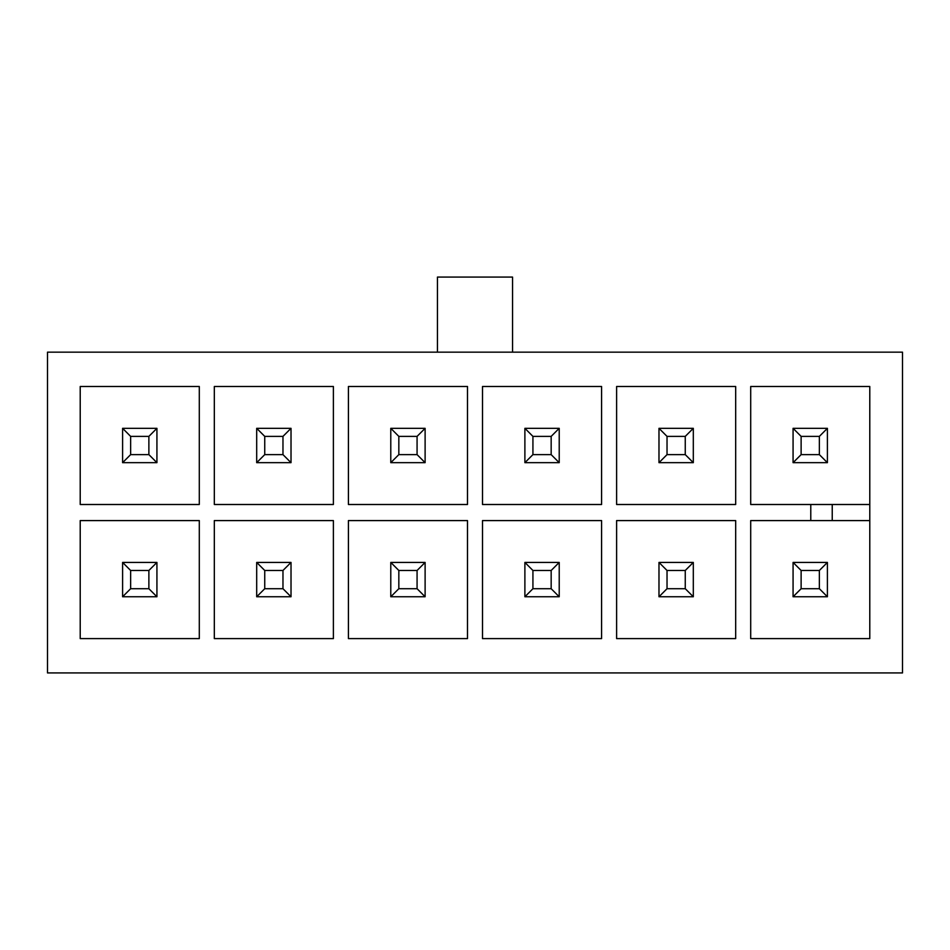 <?xml version="1.0" encoding="UTF-8"?>
<svg xmlns="http://www.w3.org/2000/svg" width="950" height="950" viewBox="0 0 950 950"><rect width="100%" height="100%" fill="white"/><g stroke="black" fill="none" stroke-linecap="round" stroke-linejoin="round"><path stroke-width="1.43" d="M467.495 386.496L467.495 504.497L348.412 504.497L348.412 386.496L467.495 386.496M482.505 504.497L482.505 386.496L601.587 386.496L601.587 504.497L482.505 504.497M47.5 672.932L902.5 672.932L902.5 352.165L47.5 352.165L47.5 672.932M869.784 386.496L869.784 638.602L750.702 638.602L750.702 520.588L810.778 520.588L810.778 504.497L750.702 504.497L750.702 386.496L869.784 386.496M616.609 386.496L735.68 386.496L735.68 504.497L616.609 504.497L616.609 386.496M735.68 520.588L735.68 638.602L616.609 638.602L616.609 520.588L735.68 520.588M601.587 520.588L601.587 638.602L482.505 638.602L482.505 520.588L601.587 520.588M467.495 520.588L467.495 638.602L348.412 638.602L348.412 520.588L467.495 520.588M214.32 386.496L333.391 386.496L333.391 504.497L214.32 504.497L214.32 386.496M333.391 520.588L333.391 638.602L214.32 638.602L214.32 520.588L333.391 520.588M80.216 386.496L199.298 386.496L199.298 504.497L80.216 504.497L80.216 386.496M199.298 520.588L199.298 638.602L80.216 638.602L80.216 520.588L199.298 520.588M512.549 352.165L512.549 277.067L437.451 277.067L437.451 352.165M869.784 504.497L810.778 504.497M810.778 520.588L869.784 520.588M832.236 520.588L832.236 504.497M827.403 462.662L793.072 462.662L793.072 428.331L827.403 428.331L827.403 462.662L819.363 454.622L819.363 436.383L801.123 436.383L801.123 454.622L819.363 454.622M819.363 436.383L827.403 428.331M793.072 428.331L801.123 436.383M801.123 454.622L793.072 462.662M793.072 562.436L827.403 562.436L827.403 596.754L793.072 596.754L793.072 562.436L801.123 570.475L801.123 588.715L819.363 588.715L819.363 570.475L801.123 570.475M801.123 588.715L793.072 596.754M827.403 596.754L819.363 588.715M819.363 570.475L827.403 562.436M667.031 454.622L685.259 454.622L685.259 436.383L667.031 436.383L667.031 454.622L658.979 462.662L658.979 428.331L693.31 428.331L693.31 462.662L658.979 462.662M658.979 428.331L667.031 436.383M685.259 454.622L693.31 462.662M693.31 428.331L685.259 436.383M667.031 588.715L685.259 588.715L685.259 570.475L667.031 570.475L667.031 588.715L658.979 596.754L658.979 562.436L693.31 562.436L693.31 596.754L658.979 596.754M658.979 562.436L667.031 570.475M685.259 588.715L693.31 596.754M693.31 562.436L685.259 570.475M156.928 462.662L122.597 462.662L122.597 428.331L156.928 428.331L156.928 462.662L148.877 454.622L148.877 436.383L130.637 436.383L130.637 454.622L148.877 454.622M148.877 436.383L156.928 428.331M122.597 428.331L130.637 436.383M130.637 454.622L122.597 462.662M122.597 562.436L156.928 562.436L156.928 596.754L122.597 596.754L122.597 562.436L130.637 570.475L130.637 588.715L148.877 588.715L148.877 570.475L130.637 570.475M130.637 588.715L122.597 596.754M156.928 596.754L148.877 588.715M148.877 570.475L156.928 562.436M532.926 588.715L551.166 588.715L551.166 570.475L532.926 570.475L532.926 588.715L524.887 596.754L524.887 562.436L559.217 562.436L559.217 596.754L524.887 596.754M524.887 562.436L532.926 570.475M551.166 588.715L559.217 596.754M559.217 562.436L551.166 570.475M532.926 454.622L551.166 454.622L551.166 436.383L532.926 436.383L532.926 454.622L524.887 462.662L524.887 428.331L559.217 428.331L559.217 462.662L524.887 462.662M524.887 428.331L532.926 436.383M551.166 454.622L559.217 462.662M559.217 428.331L551.166 436.383M398.834 588.715L417.074 588.715L417.074 570.475L398.834 570.475L398.834 588.715L390.782 596.754L390.782 562.436L425.113 562.436L425.113 596.754L390.782 596.754M390.782 562.436L398.834 570.475M417.074 588.715L425.113 596.754M425.113 562.436L417.074 570.475M398.834 454.622L417.074 454.622L417.074 436.383L398.834 436.383L398.834 454.622L390.782 462.662L390.782 428.331L425.113 428.331L425.113 462.662L390.782 462.662M390.782 428.331L398.834 436.383M417.074 454.622L425.113 462.662M425.113 428.331L417.074 436.383M264.741 588.715L282.969 588.715L282.969 570.475L264.741 570.475L264.741 588.715L256.69 596.754L256.69 562.436L291.021 562.436L291.021 596.754L256.69 596.754M256.69 562.436L264.741 570.475M282.969 588.715L291.021 596.754M291.021 562.436L282.969 570.475M264.741 454.622L282.969 454.622L282.969 436.383L264.741 436.383L264.741 454.622L256.69 462.662L256.69 428.331L291.021 428.331L291.021 462.662L256.69 462.662M256.69 428.331L264.741 436.383M282.969 454.622L291.021 462.662M291.021 428.331L282.969 436.383"/></g></svg>
